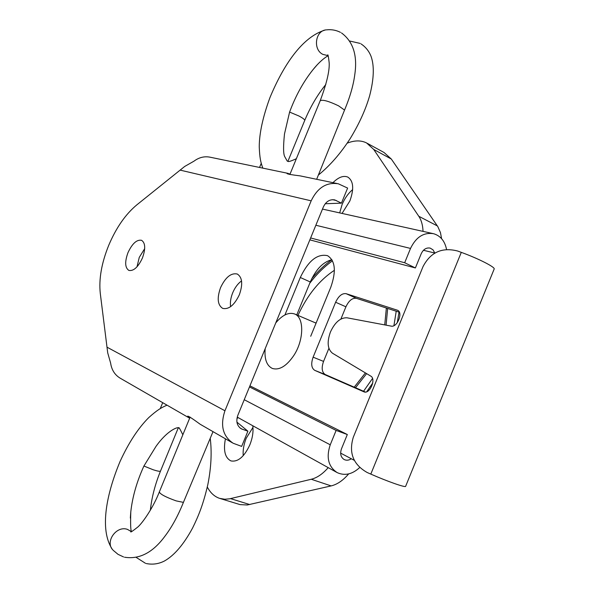 <?xml version="1.0" encoding="UTF-8"?>
<svg xmlns="http://www.w3.org/2000/svg" width="594" height="594" viewBox="0 0 594 594"><rect width="100%" height="100%" fill="white"/><g stroke="black" fill="none" stroke-linecap="round" stroke-linejoin="round"><path stroke-width="0.89" d="M434.801 253.037L433.019 249.836L430.167 248.099C426.321 247.446 423.329 249.324 421.205 253.735L415.392 267.953L309.853 239.857M249.933 385.84L347.319 434.526L341.476 448.826C339.85 453.734 340.763 457.313 344.216 459.563C346.495 460.625 348.871 460.357 351.344 458.776M446.554 249.473C444.854 241.082 440.548 235.833 433.642 233.724C423.722 232.15 416.023 237.051 410.528 248.426L404.677 262.741L310.632 237.964M249.487 386.932L336.122 430.412L330.242 444.802C326.039 457.477 328.348 466.743 337.184 472.616C344.787 476.032 352.294 474.339 359.697 467.53M415.392 267.953L404.677 262.741M347.319 434.526L336.122 430.412M387.659 308.442L386.085 325.163M366.617 373.633L355.502 387.726M316.164 322.943L315.058 322.698M365.421 372.913L354.217 387.169M386.367 308.026L384.734 324.903M297.95 315.407C307.343 295.099 319.498 280.064 334.392 270.3M213.008 431.652L183.412 502.383C177.962 515.941 171.785 527.234 164.887 536.271C152.866 552.591 139.412 559.578 124.54 557.224M113.001 550.074C104.663 542.032 116.313 525.326 127.398 529.358L131.385 531.615M130.338 518.065L130.791 511.887C132.417 496.992 136.791 481.704 143.911 466.03L155.97 446.428C167.879 429.603 178.452 426.655 178.534 427.97M325.222 203.749L341.439 203.148L347.624 188.075L338.313 183.791C326.596 181.987 317.552 187.659 311.167 200.831L224.948 410.766C220.055 425.438 222.802 436.278 233.197 443.273L241.661 446.384L247.891 431.199L236.924 422.126M341.439 203.148L334.764 199.918C329.833 199.101 326.024 201.463 323.344 206.994L237.845 415.28C235.796 421.443 236.976 425.98 241.387 428.875L247.891 431.199M189.144 417.909L120.582 378.415C114.969 375.185 111.65 370.077 110.625 363.083L107.714 352.881L100.282 293.406C98.738 279.121 101.544 263.097 108.717 245.329C116.194 227.68 125.594 214.174 136.91 204.796L184.675 166.469L193.963 161.174C199.168 157.299 204.692 155.999 210.536 157.291L288.268 173.411M290.102 173.923L287.021 173.552C287.34 174.072 291.713 174.844 300.141 175.876L337.065 183.531M220.56 287.63C225.505 277.235 231.081 272.698 237.288 274.02C242.345 277.324 243.035 284.229 239.352 294.743C234.37 305.145 228.824 309.697 222.705 308.397C217.56 305.056 216.847 298.136 220.56 287.63M127.992 252.621C132.262 243.518 136.791 239.412 141.572 240.303C145.426 242.939 145.701 248.864 142.397 258.071C138.098 267.174 133.583 271.287 128.853 270.411C124.955 267.738 124.666 261.806 127.992 252.621M230.598 306.675C229.997 302.45 230.695 297.824 232.707 292.797C234.949 287.518 237.897 283.561 241.55 280.917M137.006 266.817L139.263 257.38L144.684 248.648M232.388 442.812L200.215 424.279C192.679 418.755 188.513 416.045 187.726 416.142L189.657 418.198M326.388 29.856C315.362 30.353 312.615 49.48 322.832 54.366L328.051 55.643M316.661 179.299L344.55 110.076C349.963 97.201 353.363 85.417 354.767 74.74C357.633 55.546 353.207 41.61 341.491 32.93M317.293 64.687L313.112 69.543C303.489 81.549 295.656 95.731 289.597 112.08L284.489 133.969C283.212 146.399 283.286 153.957 284.726 156.63L287.251 161.123M346.985 317.797L391.186 326.121C397.238 327.725 403.378 312.34 397.535 310.261L346.131 293.681C342.099 293.109 338.602 295.968 335.625 302.242L313.12 357.172C310.84 363.721 311.382 368.117 314.731 370.344L363.944 391.832C369.661 394.616 376.448 378.979 370.76 376.106L332.484 353.222C327.524 349.161 326.841 342.085 330.442 331.987C334.964 322.245 340.481 317.515 346.985 317.797M310.699 336.271L330.784 287.258C336.382 271.287 335.313 260.766 327.576 255.687C317.411 253.46 308.316 260.721 300.304 277.495L284.934 314.939M340.644 453.125L354.306 460.343M423.455 250.274L434.897 253.059M340.904 319.03L345.916 306.801C348.878 300.571 352.383 297.743 356.437 298.329L399.376 312.236M365.414 392.055L325.237 374.532C321.859 372.297 321.302 367.924 323.552 361.404L328.905 348.329M296.762 314.902L310.268 281.972C315.934 269.297 323.151 261.872 331.912 259.712M405.643 486.3L405.62 486.352C405.442 487.741 387.436 481.43 370.812 474.101L367.189 472.512C353.222 464.597 348.589 452.851 353.296 437.266L423.032 266.587C430.553 252.227 442.07 247.037 457.588 251.002L461.293 252.361L370.812 474.101M494.141 269.089L494.178 269C495.307 267.189 478.319 258.538 461.293 252.361M252.962 427.405L246.213 438.268C243.8 444.305 242.798 450.111 243.221 455.695M225.43 438.803C223.196 450.512 225.022 457.877 230.925 460.907C237.934 462.214 244.238 456.868 249.844 444.854C252.539 438.053 253.519 431.682 252.792 425.757M238.12 417.612L236.954 418.473M352.658 189.605C348.218 193.377 344.691 198.366 342.077 204.566L339.679 212.897M441.602 238.684L440.444 232.573L437.837 226.648L391.32 159.043L384.058 152.51L367.367 143.377M220.255 498.559L240.117 504.618L247.245 504.989L331.133 485.907C337.229 484.444 343.065 480.449 348.656 473.908M342.047 213.424L349.881 200.921C354.187 188.914 353.504 180.977 347.846 177.101C343.473 175.304 338.506 177.161 332.952 182.677M423.039 231.378C422.802 225.208 421.391 220.174 418.8 216.283L373.715 149.436L366.58 142.946C361.004 140.191 354.559 140.258 347.252 143.147M207.306 487.013C210.335 492.805 214.412 496.577 219.542 498.344L224.829 499.25L229.692 498.804L311.256 479.261C317.099 477.806 322.757 473.93 328.215 467.634M265.176 348.693C264.293 359.095 266.684 365.681 272.356 368.451C279.38 370.493 286.553 366.134 293.882 355.383C304.091 339.857 304.269 317.293 294.594 313.974C288.654 311.991 282.38 314.969 275.764 322.906M331.846 259.719C324.74 264.761 318.013 271.131 311.679 278.824M315.852 225.245L410.528 248.426M330.242 444.802L244.238 399.71M399.019 312.125L397.275 322.698M372.728 383.041L366.698 391.758M332.514 260.825C324.383 266.58 316.802 274.042 309.764 283.212M183.412 502.383L176.203 500.898C165.889 497.208 160.261 494.238 159.311 492.003C153.074 508.019 142.3 523.24 137.749 527.078C132.714 531.043 130.39 532.603 130.777 531.756L130.94 531.749M160.529 470.997L160.499 471.079C159.927 471.591 157.492 471.153 153.207 469.772L143.911 466.03M336.353 200.527L332.603 199.681M311.167 200.831L180.442 170.196M224.948 410.766L107.299 347.334M242.471 429.343L240.125 428.051M344.55 110.076L338.535 105.814C328.705 101.129 322.594 99.428 320.211 100.698C326.626 83.598 329.618 71.005 329.187 62.927C328.504 56.794 327.992 54.143 327.665 54.982L327.821 55.168M304.685 120.515L304.729 120.419C304.737 119.513 302.762 118.02 298.789 115.934L289.597 112.08M397.223 310.142L397.876 310.439M346.131 293.681L356.437 298.329M313.12 357.172L323.552 361.404M314.731 370.344L325.237 374.532M335.625 302.242L345.916 306.801M300.304 277.495L310.268 281.972M373.715 149.436L391.32 159.043M418.8 216.283L437.362 225.928M311.256 479.261L331.133 485.907M230.531 498.618L249.755 504.551M432.751 233.531L322.483 209.088M237.236 417.114L336.627 472.312M393.926 325.653L396.22 311.211M372.512 378.482L363.565 391.246M190.117 417.077L159.311 492.003M167.033 405.167C161.264 407.67 157.336 409.897 148.752 417.597C138.209 428.148 128.66 442.738 120.107 461.375C106.571 493.696 99.376 529.165 111.999 548.804M145.493 563.312L136.278 557.447M178.816 428.066C178.534 426.529 179.878 428.764 182.841 434.778M113.357 550.445L118.028 554.343L123.559 556.942M130.791 511.887C130.361 524.985 130.673 531.519 131.72 531.481M210.239 438.409C211.961 452.346 211.16 467.738 207.841 484.578C203.341 503.927 198.923 515.124 192.575 528.036C183.687 544.483 174.28 555.494 164.338 561.055C158.561 563.973 152.539 564.805 146.28 563.55M162.697 402.673L160.298 408.501M150.334 510.291C151.715 497.46 155.101 484.392 160.499 471.079L178.252 427.918M334.303 199.814L334.764 199.918M289.872 174.488L320.211 100.698M340.481 32.366C336.204 30.19 331.69 29.344 326.938 29.819M296.354 158.709C285.803 163.528 288.662 160.573 287.607 161.286M349.725 41.031L360.194 43.429M262.823 168.139C260.736 162.34 259.667 158.093 259.251 146.733C259.296 133.294 262.86 116.907 269.951 97.594C283.152 65.808 301.782 37.325 324.71 30.175M328.14 55.851C328.89 55.309 322.015 58.435 313.112 69.543M318.421 175.015C329.967 165.667 340.614 153.445 350.349 138.35C359.266 123.656 365.704 109.437 369.661 95.679C373.968 78.965 374.435 65.86 371.057 56.356C369.015 51.158 365.681 47.008 361.055 43.904M287.89 161.36L304.729 120.419C310.395 106.846 317.434 94.854 325.846 84.452M259.541 167.456L261.219 163.372M494.178 269L405.62 486.352M316.082 323.136L294.594 313.974"/></g></svg>
